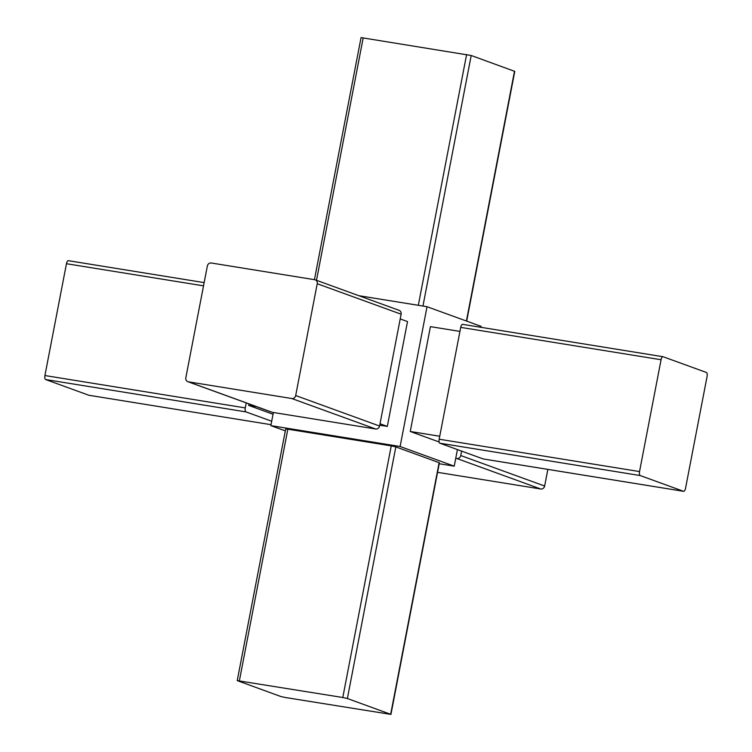 <?xml version="1.0" encoding="UTF-8"?>
<svg xmlns="http://www.w3.org/2000/svg" width="752" height="752" viewBox="0 0 752 752"><rect width="100%" height="100%" fill="white"/><g stroke="black" fill="none" stroke-linecap="round" stroke-linejoin="round"><path stroke-width="1.13" d="M342.79 697.499L391.247 445.88L287.837 429.185L285.685 428.997L237.228 680.616L280.797 696.502L285.384 697.518L390.946 714.4L347.377 698.514L342.79 697.499L237.228 680.616M391.247 445.88L395.825 446.895L439.394 462.781L390.946 714.4M480.97 327.317L481.148 326.377L427.033 306.713L400.111 446.5L270.852 425.623L285.318 430.877M400.111 446.5L454.236 466.165L439.215 463.74M273.38 412.491L270.852 425.623M427.033 306.713L358.836 295.696M400.205 318.923L407.509 321.574L387.318 426.412L379.741 425.19M380.014 423.761L387.318 426.412M455.74 458.335L456.859 458.513A3.572 3.262 -70 0 0 460.76 455.543L461.615 451.106M187.831 381.678L271.716 412.162A3.572 3.262 -70 0 0 272.262 412.303L375.671 429.007A3.572 3.262 -70 0 0 379.581 426.036L401.117 314.204A3.572 3.262 -70 0 0 399.096 310.332L315.21 279.838A3.572 3.262 -70 0 0 314.665 279.697L211.256 263.003A3.572 3.262 -70 0 0 207.355 265.973L185.819 377.805A3.572 3.262 -70 0 0 188.376 381.819L291.785 398.522A3.572 3.262 -70 0 0 295.686 395.543L317.222 283.72A3.572 3.262 -70 0 0 315.21 279.838M454.236 466.165L457.423 449.583M459.942 331.406L430.426 326.641L410.244 431.479L439.13 441.979M706.391 372.466L663.095 356.73A3.572 1.419 99.2 0 0 662.991 356.711A3.572 1.419 99.2 0 0 661.074 359.738L639.538 471.57A3.572 1.419 99.2 0 0 640.215 475.555L683.512 491.291A3.572 1.419 99.2 0 0 683.615 491.319A3.572 1.419 99.2 0 0 685.542 488.283L707.077 376.461A3.572 1.419 99.2 0 0 706.391 372.466M662.888 356.702L462.743 324.375A3.572 1.419 99.2 0 0 462.63 324.356A3.572 1.419 99.2 0 0 460.713 327.383L439.177 439.215A3.572 1.419 99.2 0 0 439.854 443.201L483.16 458.936A3.572 1.419 99.2 0 0 483.263 458.964A3.572 1.419 99.2 0 0 483.367 458.964M68.385 260.681L204.149 282.611L68.488 260.709A3.572 1.419 99.2 0 0 68.385 260.681A3.572 1.419 99.2 0 0 66.458 263.717L44.923 375.539A3.572 1.419 99.2 0 0 45.609 379.534L88.905 395.27A3.572 1.419 99.2 0 0 89.009 395.289A3.572 1.419 99.2 0 0 89.112 395.298M439.751 436.245L410.244 431.479M248.95 403.89L248.658 405.384L256.592 406.672M248.658 405.384L273.042 414.249M246.242 402.912L245.284 407.904A3.572 1.419 99.2 0 0 245.96 411.889L271.688 421.233M466.682 321.123L514.772 71.384L471.203 55.498L361.054 37.6L314.439 279.669M437.561 472.331L540.744 488.997A3.572 3.262 -70 0 0 544.645 486.027L547.851 469.389M661.074 359.738L460.713 327.383M639.538 471.57L439.177 439.215M640.215 475.555L439.854 443.201M683.512 491.291L483.16 458.936M316.498 280.308L363.207 37.779M418.319 305.303L466.616 54.482M466.4 321.019L514.5 71.233M422.953 306.055L471.203 55.498M347.377 698.514L395.825 446.895M89.009 395.289L271.03 424.683L88.905 395.27M245.96 411.889L45.609 379.534M245.284 407.904L44.923 375.539M203.519 285.845L66.458 263.717M390.673 714.25L439.13 462.63M239.38 680.795L287.837 429.185M188.376 381.819L272.262 412.303M291.785 398.522L375.671 429.007M295.686 395.543L379.581 426.036M317.222 283.72L401.117 314.204M460.76 455.543L544.645 486.027M456.859 458.513L540.744 488.997M462.63 324.356L662.991 356.711M483.263 458.964L683.615 491.319"/></g></svg>
